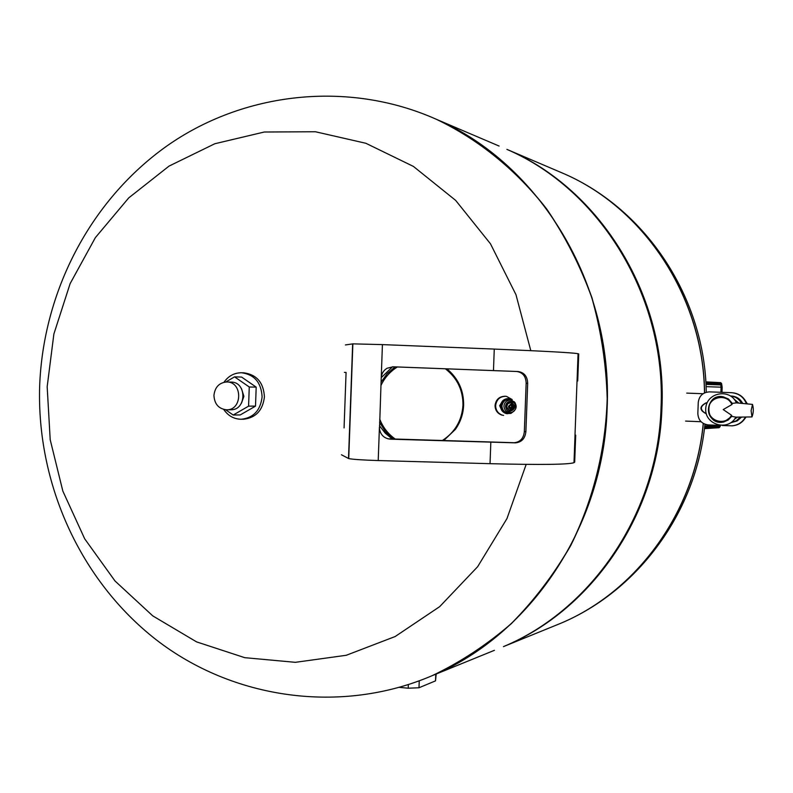 <?xml version="1.0" encoding="UTF-8"?>
<svg xmlns="http://www.w3.org/2000/svg" width="793" height="793" viewBox="0 0 793 793"><rect width="100%" height="100%" fill="white"/><g stroke="black" fill="none" stroke-linecap="round" stroke-linejoin="round"><path stroke-width="1.19" d="M226.61 409.793L230.862 409.763C246.742 410.298 246.95 381.76 231.06 382.087L226.808 381.978C219.245 382.623 214.953 387.083 213.932 395.37C214.467 404.123 218.69 408.93 226.61 409.793C242.559 410.338 242.757 381.651 226.808 381.978M223.963 382.276C228.453 375.912 234.371 372.74 241.696 372.76C254.494 374.623 261.303 382.662 262.106 396.877C260.5 410.328 253.591 417.782 241.379 419.249C234.024 419.17 228.146 415.909 223.745 409.456M225.747 382.008L234.559 376.853L241.587 377.062L256.189 387.123L255.515 406.115L240.239 414.937L233.201 415.036L225.628 409.763M241.696 372.76L244.056 372.849C256.823 374.702 263.613 382.722 264.416 396.896C262.81 410.308 255.921 417.742 243.729 419.21L241.379 419.249M255.515 406.115L248.586 406.145L233.201 415.036M234.559 376.853L249.26 386.994L248.586 406.145M241.459 403.171L243.897 396.361L241.568 388.848M256.189 387.123L249.26 386.994M445.349 368.775C457.214 378.003 463.082 390.156 462.963 405.213C461.942 420.498 455.013 432.314 442.167 440.64M395.449 439.223C388.183 434.108 382.94 427.397 379.718 419.091M380.937 385.497C384.615 377.726 390.087 371.55 397.343 366.971M443.584 440.68L455.351 429.419C460.485 422.144 463.241 414.065 463.637 405.173C463.796 390.394 458.215 378.281 446.875 368.834M395.063 366.881L387.162 373.681L381.056 382.147M379.599 422.322L385.398 431.6L393.288 439.163M392.446 439.134L385.229 433.147L379.48 425.722M381.225 377.666L392.545 366.782M341.446 454.766L348.722 458.582C352.627 459.385 362.46 460.049 378.211 460.555L490.034 463.687C540.796 464.936 568.779 464.589 573.993 462.666L574.687 462.15L575.698 435.109L574.984 435.456L577.026 380.957L577.72 381.007L577.026 380.977M525.888 431.67C525.085 438.579 521.586 442.306 515.4 442.851L390.443 439.173C384.387 438.529 380.739 435.179 379.51 429.132L381.215 377.954C381.502 373.681 383.475 370.44 387.103 368.239L393.08 366.792L518.047 371.52C524.173 372.413 527.385 376.348 527.682 383.306L525.888 431.67L524.351 431.551L526.146 383.247C525.918 376.368 522.795 372.452 516.768 371.491L392.466 366.782M387.955 438.816L514.132 442.712C520.198 442.127 523.608 438.41 524.351 431.551M577.72 381.007L578.731 353.946L578.067 353.708C572.962 352.716 545.029 351.17 494.267 349.079L382.424 344.608L352.865 343.865L345.411 344.945M344.42 372.413L346.075 372.442L344.073 427.903M575.698 435.109L575.004 435.079M508.908 412.925L509.849 412.657M511.049 400.138L510.177 399.692M508.838 398.572C504.031 398.592 501.275 401.04 500.561 405.907C500.661 409.743 502.494 412.291 506.033 413.53L507.381 413.768M515.222 402.913L509.681 398.661C504.695 398.473 501.81 400.901 501.017 405.957C501.126 409.793 502.96 412.34 506.499 413.589L510.92 413.421L514.479 410.724M511.544 400.237C506.321 398.592 503.109 400.505 501.91 405.986C502.514 411.131 505.329 413.351 510.355 412.647M510.295 400.059C506.558 400.316 504.427 402.338 503.912 406.145C504.566 411.151 507.312 413.193 512.159 412.271C516.57 409.594 517.304 406.125 514.379 401.853L510.295 400.059M510.633 401.357C507.639 401.555 505.944 403.181 505.528 406.224C507.173 418.932 522.874 403.944 510.633 401.357M509.919 410.695C515.49 408.593 515.896 405.738 511.138 402.13L510.732 402.071M506.757 406.264C507.966 415.582 519.484 404.589 510.504 402.695L507.916 403.687L506.757 406.264M510.91 404.043L508.482 406.353C509.265 412.38 516.719 405.273 510.91 404.043M508.809 406.363C512.902 413.361 513.408 399.662 508.809 406.363M509.403 406.373C512 410.804 512.318 402.13 509.403 406.373M501.642 410.159L499.669 405.689L502.514 401.02M505.448 396.242C499.412 396.282 495.932 399.375 495.04 405.501C495.169 410.278 497.429 413.48 501.82 415.086L503.614 415.413M512.189 399.563L506.42 396.331C500.195 396.163 496.596 399.246 495.625 405.56C495.754 410.348 498.014 413.549 502.415 415.155L501.82 415.086M530.795 350.655L515.975 294.699L490.471 243.798L455.658 200.391L413.411 166.421L365.89 143.285L315.406 131.747L264.317 132.015L214.844 143.731L169.048 166.094L128.724 197.903L95.348 237.662L70.111 283.656L53.874 334.012L47.174 386.756L50.207 439.748L62.845 491.095L84.692 538.814L115.015 580.991L152.752 615.874L196.555 641.874L244.74 657.675L295.363 662.324L346.273 655.276L395.162 636.531L439.689 606.635L477.624 566.727L506.975 518.572L526.175 464.381M494.426 650.31L432.502 675.527C460.713 662.056 486.991 644.768 511.336 623.665C534.224 600.569 554.01 574.529 570.712 545.554C593.233 500.423 605.812 450.146 607.339 398.601C606.367 364.215 601.253 330.612 591.984 297.791C580.466 265.883 565.35 236.255 546.635 208.916C516.372 169.96 478.615 139.459 436.388 119.317L436.2 119.228C347.929 79.944 243.015 92.077 166.352 146.358C89.787 200.956 43.119 292.111 39.65 386.221C36.696 483.215 79.776 580.099 156.122 639.693C232.547 699.01 340.772 714.87 432.314 675.606C460.535 662.135 486.813 644.838 511.158 623.724C534.056 600.628 553.851 574.588 570.554 545.594C593.085 500.452 605.664 450.166 607.19 398.601C606.219 364.195 601.104 330.592 591.836 297.762C580.307 265.843 565.191 236.215 546.476 208.856C516.203 169.89 478.437 139.39 436.2 119.228M436.19 674.03L435.526 680.86L418.991 687.759L408.226 688.215L399.285 687.362M751.12 410.685L752.498 404.39C753.717 408.653 753.548 412.836 751.982 416.92L751.12 410.685M735.845 417.118L731.8 416.384L731.483 415.215L723.216 409.575L731.889 404.549L732.296 403.379L736.38 402.884M731.889 404.549C727.171 393.021 708.813 396.559 708.625 408.96C707.871 421.331 725.892 426.327 731.483 415.215M741.465 403.35C739.106 398.978 735.478 396.54 730.581 396.004M731.057 422.54L736.291 420.815L740.375 417.088M741.564 417.068L737.222 420.914L731.473 422.54M730.541 395.985L731.067 395.994C736.33 396.292 740.216 398.79 742.724 403.468M738.749 403.092L734.06 399.137M734.427 419.289L737.44 417.128M738.105 403.022L734.467 399.652M734.814 418.763L736.846 417.138M732.296 403.379L728.46 398.988L723.087 396.768M723.989 421.935L731.8 416.384M732.197 425.821L732.454 425.811C738.432 425.197 742.902 422.263 745.876 417.009M746.867 403.855C744.131 397.055 739.135 393.328 731.88 392.694L709.804 391.881M706.315 413.797C699.218 410.189 699.178 406.522 706.196 402.775L706.414 402.785C699.733 406.363 699.694 410.031 706.315 413.768M706.414 402.785L707.098 402.854M745.489 417.019C742.516 422.282 738.035 425.226 732.048 425.831L722.284 425.514M719.885 425.415L708.298 424.919C701.726 423.968 698.236 420.141 697.84 413.45L698.256 402.457C699.148 395.866 702.876 392.337 709.457 391.871L731.463 392.684C738.709 393.318 743.705 397.025 746.461 403.815M744.677 399.603L747.363 403.905M746.104 417.009L745.014 418.466M556.785 170.644L563.912 173.687C644.848 208.747 703.56 297.92 704.491 392.922C703.56 297.92 644.848 208.747 563.912 173.687L508.095 149.887C601.272 189.993 667.26 297.276 661.937 407.919C658.874 512.496 593.124 609.262 504.635 646.146L560.77 623.288C636.987 591.31 694.946 511.951 703.242 423.412C694.946 511.951 636.987 591.31 560.77 623.288L560.899 623.239C637.076 591.281 695.015 511.961 703.332 423.462M432.314 675.606L432.502 675.527C530.378 634.777 603.711 526.205 607.121 408.534C613.068 284.033 539.458 163.606 436.388 119.317L499.104 146.051M503.436 646.642C592.084 609.688 657.962 512.724 661.035 407.929C666.368 297.058 600.251 189.557 506.905 149.381M514.132 442.712L515.4 442.851M526.146 383.247L527.682 383.306M516.768 371.491L518.047 371.52M490.034 463.687L490.827 442.207M575.014 435.436L573.993 462.666M578.067 353.708L577.056 380.957M493.474 370.579L494.267 349.079M348.514 458.503L352.657 343.884M379.421 427.239L378.211 460.555M382.424 344.608L381.215 377.954M509.304 410.576L506.162 406.244L509.354 410.596C515.41 408.97 516.005 406.145 511.158 402.13L511.098 402.12C508.263 401.992 506.608 403.359 506.162 406.244C506.618 403.359 508.263 401.992 511.098 402.12M435.526 680.86L435.763 674.199M418.991 687.759L419.249 680.83M408.226 688.215L408.355 684.607M732.405 403.746L728.529 399.097L722.978 396.748C703.728 393.368 704.471 426.228 723.553 422.045L728.37 419.933L731.929 416.038M704.59 392.872C703.639 297.92 644.937 208.787 564.031 173.736L563.912 173.687M705.968 384.218L720.748 384.922L721.68 384.05L705.919 383.267M705.978 384.387L720.748 384.922L721.095 387.192L722.165 387.232L721.68 384.05M719.301 425.385L720.064 426.386L720.52 425.474L719.965 426.842L704.531 427.814M720.064 426.386L704.59 427.338M704.868 424.83L719.201 425.454L704.709 426.297M722.175 387.232L720.768 382.662L705.829 381.869L720.768 382.662L721.61 383.594L722.165 387.232L721.987 392.327M721.61 383.594L705.889 382.791M706.087 386.647L721.095 387.192L720.906 392.287M719.033 427.705L719.965 426.842M352.865 343.865L348.722 458.582M752.498 404.39L736.35 402.864C730.492 388.312 706.642 391.97 705.74 408.385C704.293 424.711 728.242 431.828 735.825 417.158M751.982 416.92L735.765 417.158M731.671 422.53L731.027 422.56M722.978 396.748C707.049 393.041 700.169 422.758 723.553 422.045M685.588 421.083L701.091 421.737M686.738 393.11L703.084 393.724M560.899 623.239C639.227 590.22 696.383 510.97 704.937 424.225M706.266 392.257C705.036 299.08 647.336 210.056 564.031 173.736M720.569 425.484L719.132 427.705L704.432 428.656"/></g></svg>
